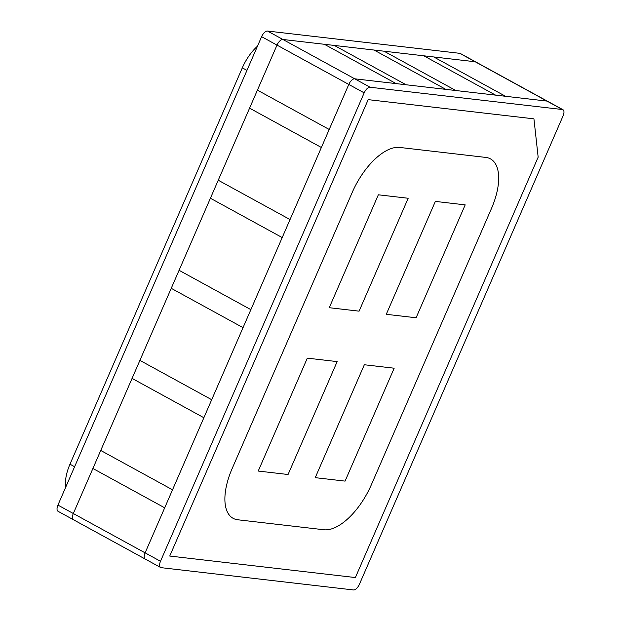 <?xml version="1.0" encoding="UTF-8"?>
<svg xmlns="http://www.w3.org/2000/svg" width="621" height="621" viewBox="0 0 621 621"><rect width="100%" height="100%" fill="white"/><g stroke="black" fill="none" stroke-linecap="round" stroke-linejoin="round"><path stroke-width="0.93" d="M65.748 487.12A33.208 15.742 -61.3 0 1 69.979 464.205L242.314 67.852A33.208 15.742 -61.3 0 1 257.459 46.21M203.867 417.731L172.529 489.798L100.734 450.466L276.997 45.1A6.645 3.152 -61.3 0 1 282.92 39.48L475.181 61.758A6.645 3.152 -61.3 0 1 475.764 61.937A6.645 3.152 118.7 0 0 475.181 61.758L459.796 53.328A6.645 3.152 -61.3 0 1 460.378 53.507L547.559 101.27A6.645 3.152 118.7 0 0 546.977 101.091L505.541 96.286L433.745 56.953L505.541 96.286L455.822 90.526L384.026 51.194L455.822 90.526L406.095 84.767L334.3 45.434L406.095 84.767L354.715 78.813A6.645 3.152 118.7 0 0 348.792 84.433L329.208 129.471L257.412 90.138L329.208 129.471L290.038 219.555L218.243 180.222L290.038 219.555L250.868 309.638L179.073 270.298L250.868 309.638L211.699 399.714L139.904 360.382L211.699 399.714L203.867 417.731L132.071 378.399L203.867 417.731M282.206 237.571L210.41 198.239L282.206 237.571M243.036 327.647L171.241 288.315L243.036 327.647M321.375 147.488L249.58 108.155L321.375 147.488M74.023 519.909A6.645 3.152 118.7 0 1 73.441 519.73L58.056 511.3A6.645 3.152 -61.3 0 1 57.932 505.09L73.317 513.52A6.645 3.152 118.7 0 0 73.441 519.73A6.645 3.152 -61.3 0 1 73.317 513.52L100.734 450.466L172.529 489.798L145.112 552.853A6.645 3.152 118.7 0 0 145.236 559.063A6.645 3.152 118.7 0 0 145.819 559.242M164.697 507.815L92.902 468.482L164.697 507.815M396.151 83.61L324.356 44.277L396.151 83.61M445.87 89.377L374.075 50.045L445.87 89.377M495.597 95.137L423.801 55.805L495.597 95.137M562.944 109.7A6.645 3.152 118.7 0 0 562.362 109.521L546.977 101.091A6.645 3.152 -61.3 0 1 547.559 101.27L562.944 109.7A6.645 3.152 118.7 0 1 563.068 115.91L359.388 584.33A6.645 3.152 118.7 0 1 353.465 589.95L161.204 567.672A6.645 3.152 118.7 0 1 160.622 567.493A6.645 3.152 118.7 0 1 160.497 561.283L364.178 92.863L348.792 84.433L145.112 552.853L160.497 561.283M57.932 505.09L261.612 36.67A6.645 3.152 -61.3 0 1 267.535 31.05L282.92 39.48L475.181 61.758L546.977 101.091L354.715 78.813L370.1 87.243L562.362 109.521M370.1 87.243A6.645 3.152 118.7 0 0 364.178 92.863M169.743 556.043L368.191 99.639L533.936 118.844L538.159 157.175L355.375 577.553L169.743 556.043L368.191 99.639L533.936 118.844L538.159 157.175L355.375 577.553L169.743 556.043M73.441 519.73L145.236 559.063A6.645 3.152 -61.3 0 1 145.112 552.853L73.317 513.52L276.997 45.1L261.612 36.67M348.792 84.433A6.645 3.152 -61.3 0 1 354.715 78.813L282.92 39.48A6.645 3.152 118.7 0 0 276.997 45.1L348.792 84.433M491.452 208.54A53.127 25.189 118.7 0 0 490.458 158.867A53.127 25.189 118.7 0 0 485.824 157.424L399.637 147.433A53.127 25.189 118.7 0 0 352.231 192.401L232.114 468.653L352.231 192.401A53.127 25.189 118.7 0 1 399.637 147.433L485.824 157.424A53.127 25.189 118.7 0 1 490.458 158.867A53.127 25.189 118.7 0 1 491.452 208.54L371.335 484.784L491.452 208.54M237.742 519.769A53.127 25.189 -61.3 0 1 233.108 518.318A53.127 25.189 -61.3 0 1 232.114 468.653A53.127 25.189 -61.3 0 0 233.108 518.318A53.127 25.189 -61.3 0 0 237.742 519.769L323.929 529.752A53.127 25.189 118.7 0 0 371.335 484.784A53.127 25.189 118.7 0 1 323.929 529.752L237.742 519.769M315.243 477.658L364.333 364.752L394.172 368.214L364.333 364.752L315.243 477.658L345.082 481.112L394.172 368.214L345.082 481.112L315.243 477.658M465.191 204.868L435.36 201.406L386.27 314.311L435.36 201.406L465.191 204.868L416.101 317.766L386.27 314.311L416.101 317.766L465.191 204.868M408.176 198.254L378.344 194.8L329.254 307.705L378.344 194.8L408.176 198.254L359.085 311.16L329.254 307.705L359.085 311.16L408.176 198.254M337.156 361.601L307.317 358.146L258.227 471.052L307.317 358.146L337.156 361.601L288.066 474.506L258.227 471.052L288.066 474.506L337.156 361.601M267.535 31.05L459.796 53.328M242.314 67.852L246.948 70.39M69.979 464.205L74.605 466.744M145.236 559.063L160.622 567.493"/></g></svg>
